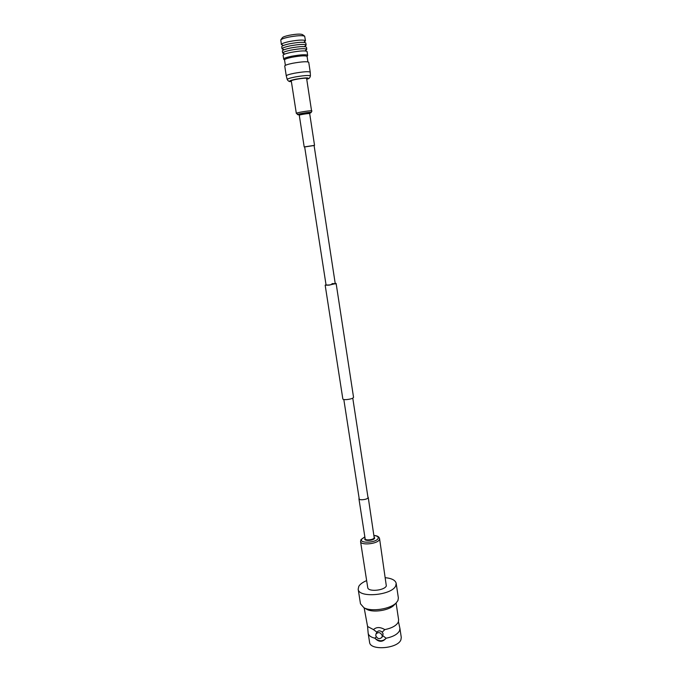 <?xml version="1.0" encoding="UTF-8"?>
<svg xmlns="http://www.w3.org/2000/svg" width="682" height="682" viewBox="0 0 682 682"><rect width="100%" height="100%" fill="white"/><g stroke="black" fill="none" stroke-linecap="round" stroke-linejoin="round"><path stroke-width="1.02" d="M331.972 283.635L335.237 283.61L329.321 285.008L326.073 285.033L304.658 146.869L314.078 145.411M335.186 283.294L336.132 283.473L353.549 397.342C353.08 398.356 350.804 399.106 346.729 399.584C344.367 399.737 343.072 399.541 342.841 398.996L325.169 285.17L326.022 284.709M336.132 283.473L329.056 285.144L325.169 285.17M307.625 55.532L307.105 51.525C305.553 50.477 300.216 50.758 291.112 52.378C285.928 53.469 283.243 54.432 283.047 55.251L283.772 59.257M307.684 55.336C306.133 54.321 300.813 54.62 291.708 56.231C286.534 57.314 283.84 58.26 283.644 59.061M307.914 61.849L307.079 56.384C305.63 55.438 300.634 55.719 292.101 57.228C287.241 58.243 284.718 59.129 284.53 59.871L285.383 65.353M305.937 50.127L306.772 49.334C305.212 48.26 299.875 48.533 290.771 50.153C285.588 51.252 282.894 52.224 282.706 53.06L284.13 53.631M306.772 49.334L306.457 47.237C304.888 46.137 299.551 46.402 290.438 48.03C285.255 49.138 282.57 50.11 282.374 50.962L282.706 53.06M305.306 45.916L306.133 45.097C304.564 43.98 299.219 44.236 290.106 45.864C284.923 46.981 282.229 47.97 282.041 48.831L283.38 49.419M306.133 45.097L305.809 43C304.24 41.858 298.895 42.105 289.773 43.742C284.59 44.859 281.905 45.856 281.717 46.726L282.041 48.831M304.624 41.653L305.476 40.801C303.908 39.633 298.554 39.871 289.432 41.517C284.241 42.634 281.555 43.639 281.368 44.526L282.732 45.148M305.476 40.801L304.666 36.197C302.322 35.276 297.011 35.575 288.75 37.101C284.181 38.081 281.521 39.019 280.771 39.897L281.368 44.526M304.581 36.129L302.441 34.569C300.455 33.776 296.005 34.023 289.091 35.311C285.272 36.129 283.039 36.922 282.399 37.663L280.813 39.837M292.8 63.247C287.625 64.321 284.931 65.233 284.726 65.992L286.269 75.864C286.483 75.165 289.177 74.295 294.343 73.247C303.422 71.67 308.716 71.303 310.233 72.156L308.733 62.275C307.198 61.329 301.887 61.653 292.8 63.247M307.079 79.103L307.437 78.984C309.935 77.492 306.133 77.543 296.014 79.155C289.867 80.45 288.179 81.252 290.958 81.533L291.367 81.542M304.666 146.954L314.087 145.496M306.593 78.285L311.555 110.816C309.296 110.51 295.817 112.76 296.32 113.357L291.274 80.928C290.72 80.033 304.274 77.688 306.593 78.285M398.459 621.703L399.908 628.361L399.567 630.671C397.674 634.226 393.199 636.741 386.148 638.216C382.568 642.308 378.8 642.299 374.827 638.182C370.863 637.218 368.647 635.581 368.169 633.271L367.572 626.485L373.489 629.614C376.379 626.886 380.155 626.886 384.827 629.605C391.886 628.131 396.378 625.65 398.279 622.154L398.629 619.878L396.089 602.99M394.298 604.874L394.077 605.096C389.26 610.45 373.08 612.956 366.788 609.324L366.37 609.094M366.652 580.604C362.722 582.258 360.096 584.176 358.783 586.358L358.178 589.197L360.488 603.826L363.924 607.739C371.358 612.044 390.65 609.06 396.353 602.717L397.947 600.518L398.365 597.961L396.174 583.315C395.398 580.254 391.843 578.387 385.509 577.714M358.178 589.197C358.51 598.327 392.09 595.352 395.739 585.795L396.174 583.315M364.162 607.875L367.572 626.485M375.765 635.624L375.97 634.038C378.442 631.737 380.522 632.265 382.235 635.633L382.039 637.184C379.576 639.52 377.487 639 375.765 635.624M382.738 635.658L383.105 633.766L382.193 632.163C380.155 630.415 378.382 630.415 376.89 632.154L375.97 634.038M368.169 633.271L369.584 642.291C370.036 650.892 397.981 648.676 400.931 639.742L401.272 637.389L399.908 628.361M376.251 636.894L374.827 638.182C379.115 641.609 382.892 641.617 386.148 638.216L382.952 635.846M382.193 632.163L384.827 629.605M373.489 629.614L376.89 632.154M367.888 496.88L368.084 497.851C367.044 499.71 358.971 500.528 358.937 498.781L359.116 498.227M379.567 538.618L386.327 585.94C384.409 590.655 367.939 592.087 367.734 587.577L360.556 541.559C360.676 545.609 377.291 544.031 379.303 539.769L379.567 538.618C379.09 536.743 377.257 535.685 374.06 535.455M310.233 72.156L310.421 75.924C309.082 75.097 303.95 75.455 295.042 76.998C289.952 78.021 287.344 78.856 287.224 79.513L286.269 75.864M297.736 114.67L297.574 114.644C295.792 114.303 308.665 112.07 310.864 112.334L311.001 112.607M299.031 114.908L298.972 114.9C297.557 114.627 307.88 112.837 309.654 113.05L309.824 113.238M304.198 146.945L299.279 115.249C298.955 114.866 307.906 113.374 309.423 113.553L311.12 112.547L311.938 110.936M374.068 535.515C377.436 535.933 378.757 536.956 378.024 538.592C375.791 543.017 358.519 543.528 361.75 539.104L364.853 536.93M374.299 537.032L374.64 538.294C373.301 540.903 363.097 541.218 364.981 538.601L365.092 538.448M368.229 497.349L374.222 537.902C373.216 539.956 365.202 540.715 365.143 538.771L358.937 498.781M359.278 499.25L343.822 399.533M368.05 497.903L352.773 398.152M335.288 283.942L314.061 145.326M284.181 53.588L283.533 53.418L283.882 54.466M306.073 51.022L306.073 49.931L305.519 50.272M284.539 59.956L283.712 59.206M305.425 46.708L305.434 45.711L304.965 46.026M283.431 49.368L282.877 49.198L283.2 50.161M304.743 42.437L304.752 41.44L304.291 41.747M282.783 45.097L282.237 44.918L282.561 45.89M307.096 56.453L307.65 55.498M287.224 79.513C288.239 81.192 289.492 81.866 290.958 81.533M310.421 75.924C309.952 77.833 308.955 78.856 307.437 78.984M299.279 115.249L296.32 113.357M314.538 145.343L309.688 113.638M394.077 605.096L396.353 602.717M366.788 609.324L363.924 607.739M382.039 637.184L382.858 635.428M364.844 536.862L361 539.59L360.556 541.559"/></g></svg>
